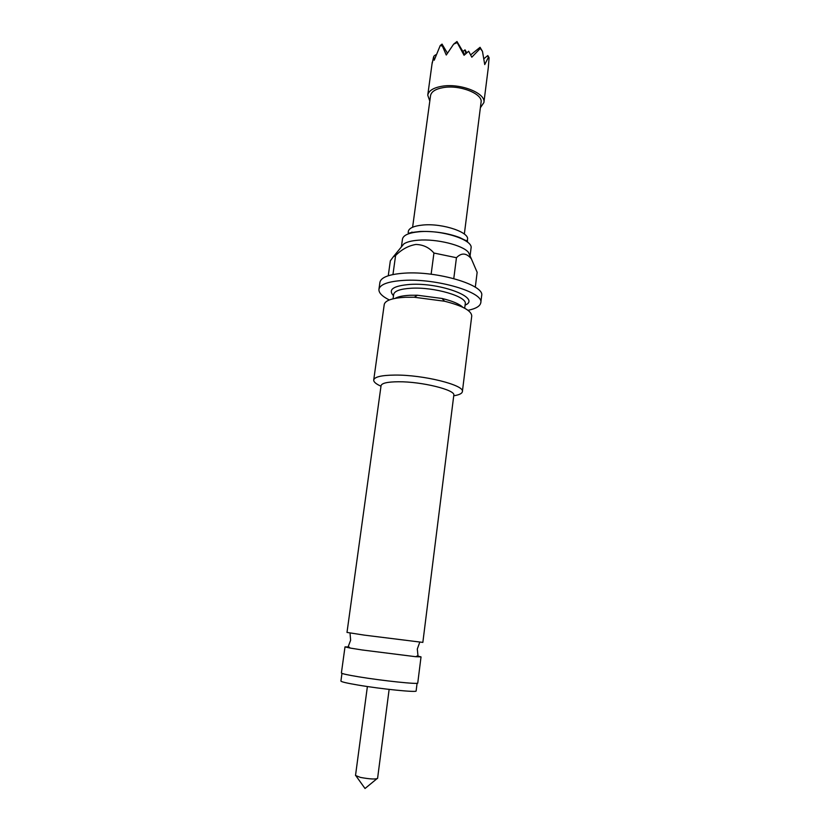 <?xml version="1.0" encoding="UTF-8"?>
<svg xmlns="http://www.w3.org/2000/svg" width="830" height="830" viewBox="0 0 830 830"><rect width="100%" height="100%" fill="white"/><g stroke="black" fill="none" stroke-linecap="round" stroke-linejoin="round"><path stroke-width="1.25" d="M401.398 246.915L402.477 239.061C403.328 235.149 408.972 232.711 419.42 231.736C441.633 229.62 473.401 239.922 471.056 248.087L470.071 255.951M417.801 656.074L421.028 656.893L415.664 656.696L362.243 649.983L350.229 648.074L345 646.892L348.32 646.923M389.135 689.398L377.577 778.405C375.409 779.432 369.713 779.1 360.5 777.43L355.51 775.5L367.389 686.535M341.97 673.379L340.912 681.046C341.151 681.814 346.795 683.142 357.865 685.03C381.437 689.076 417.397 692.666 416.131 690.944L417.085 683.277M480.383 107.734L483.89 102.567C486.11 93.251 460.422 83 442.068 86.237C433.405 87.741 428.622 90.719 427.751 95.18L429.805 101.073M464.748 54.645L456.967 41.5L457.185 42.589L453.647 44.146L446.27 55.029L442.4 46.096L440.242 45.526L434.204 60.237L433.54 57.114L432.098 63.734L433.862 56.212L435.626 54.801L435.802 55.838M467.228 240.14C471.388 232.908 443.064 223.011 422.947 225.023C413.06 226.009 408.153 228.468 408.236 232.379L408.661 233.77M364.256 635.116L422.844 642.41L453.803 395.236C455.877 390.007 421.806 381.541 398.493 381.759C387.548 381.842 381.738 383.138 381.063 385.66L346.992 632.418L364.256 635.116M345 646.892L341.4 672.974C341.638 673.659 347.386 674.935 358.622 676.803C382.578 680.787 419.067 684.584 417.749 683.028L421.028 656.893M470.05 255.899L468.473 252.403C462.901 245.172 436.404 238.635 418.279 240.202C411.618 240.721 406.814 241.945 403.857 243.896L401.43 246.863M475.3 287.211L477.146 272.302L471.367 258.846C466.481 252.891 461.501 252.517 456.448 257.715L433.934 253.036C429.193 247.527 423.176 244.663 415.892 244.456C408.422 245.722 401.658 249.415 395.588 255.526L393.368 256.74L390.339 260.796L388.253 275.757M453.73 395.786C459.146 394.924 462.03 393.555 462.372 391.656L471.741 316.023C471.544 310.7 462.486 305.772 444.579 301.238L414.305 297.254L405.413 297.275C392.237 298.022 385.182 300.429 384.238 304.496L373.718 379.984C373.552 381.904 375.98 383.979 380.991 386.209M462.372 391.656C464.987 385.182 423.321 374.693 394.841 375.077C381.561 375.233 374.517 376.872 373.718 379.984M462.818 307.287C459.343 303.936 452.433 301 442.079 298.478L417.428 295.241L410.176 295.273C403.141 295.605 398.12 296.642 395.122 298.375M468.016 310.316C475.912 308.698 480.165 306.156 480.788 302.722L481.649 295.698C485.094 285.157 437.462 270.777 404.49 273.153C389.229 274.232 381.032 277.282 379.922 282.304L378.937 289.307C378.646 292.793 382.101 296.341 389.312 299.962M399.002 296.808L401.191 297.555M480.788 302.722C484.212 292.399 436.497 278.154 403.505 280.405C388.222 281.422 380.036 284.389 378.937 289.307M464.344 234.039L481.068 102.266C483.06 93.873 459.976 84.66 443.469 87.565C435.646 88.914 431.341 91.591 430.552 95.606L412.603 227.233M411.939 232.825L411.939 232.068M431.133 274.232L433.934 253.036M395.588 255.526L392.953 274.543M456.448 257.715L453.782 278.569M462.912 51.543L465.018 49.852L465.827 53.649M466.782 52.809L465.018 49.852M435.978 55.392L435.626 54.801M447.432 53.203L442.037 44.094L442.4 46.096M470.672 54.884L480.062 47.31L480.321 48.399L471.814 57.208L468.67 51.232L464.074 55.278L457.185 42.589M483.9 58.712L487.791 55.548L488.279 57.561L484.741 64.584L482.469 51.377L480.321 48.399M434.64 58.992L433.54 57.114M440.242 45.526L442.037 44.094M453.647 44.146L456.967 41.5M482.469 51.377L480.062 47.31M483.89 102.567L488.299 67.666L489.088 57.737L488.279 57.561M489.088 57.737L487.791 55.548M393.482 295.719C387.776 289.577 393.285 285.811 409.989 284.42C441.176 282.345 481.846 298.281 465.08 305.15M464.696 308.241L465.246 303.873C467.549 296.632 434.235 286.786 411.13 288.238C400.288 288.902 394.458 290.977 393.659 294.443L393.057 298.81M408.173 232.701L408.692 233.261C411.4 233.023 405.248 233.157 420.198 231.477C434.723 231.114 447.889 233.137 459.716 237.556C466.211 240.876 468.711 241.852 467.207 240.472M350.229 648.074L348.268 646.446L350.634 640.252L350.084 633.871M415.664 656.696L417.978 655.627L417.303 649.029L419.482 643.011M376.789 778.841L365.024 788.5L356.163 776.123M432.243 62.333L427.751 95.18M403.857 243.896L393.368 256.74M417.428 295.241L414.305 297.254M442.079 298.478L444.579 301.238M468.473 252.403L471.378 258.846M396.533 297.669L397.114 298.032"/></g></svg>
